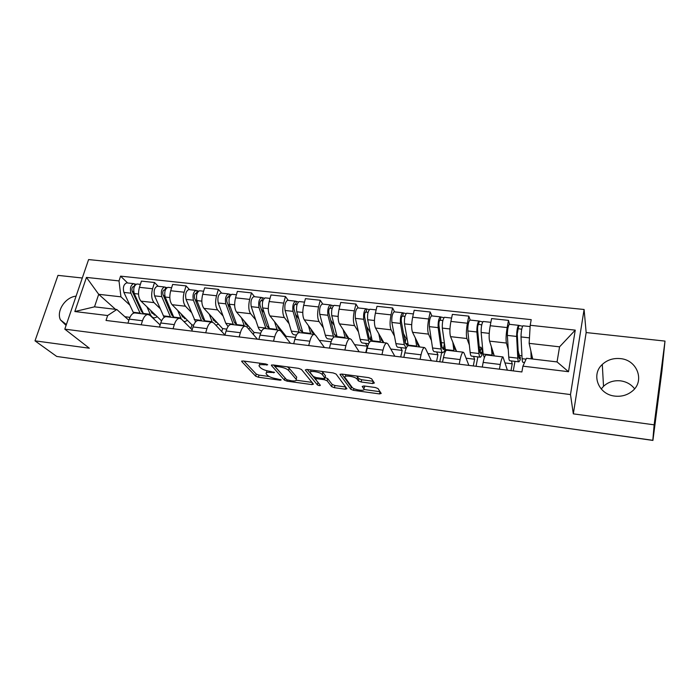 <?xml version="1.0" encoding="UTF-8"?>
<svg xmlns="http://www.w3.org/2000/svg" width="700" height="700" viewBox="0 0 700 700"><rect width="100%" height="100%" fill="white"/><g stroke="black" fill="none" stroke-linecap="round" stroke-linejoin="round"><path stroke-width="1.05" d="M267.706 364.761L265.676 363.965L243.04 360.964L241.675 361.454L255.649 376.162L258.422 377.221L280.262 380.24L281.225 379.89L276.43 378.744C272.283 378.044 269.299 376.898 267.488 375.314L266.236 373.931C265.501 372.558 267.006 372.059 270.734 372.444L274.592 372.47L269.71 371.306C265.484 370.606 262.439 369.425 260.566 367.771L259.271 366.336C258.493 364.901 260.006 364.376 263.795 364.761L267.706 364.761M601.23 389.016L603.523 386.312C608.195 382.016 613.874 380.196 620.559 380.852C626.447 381.675 631.129 384.317 634.594 388.789M620.305 358.61C613.244 357.963 607.233 359.914 602.289 364.455C590.782 374.64 598.439 394.555 614.889 396.104C621.399 396.804 627.113 395.22 632.03 391.335C645.26 381.264 637.289 359.826 620.305 358.61M76.09 296.144C65.354 297.106 56.087 311.08 60.454 319.891L66.08 325.421M372.627 383.539L374.369 383.014L371.595 378.787L368.725 377.632L341.679 374.045L340.034 374.596L350.735 389.252L353.491 390.329L379.505 393.916L381.22 393.444L378 388.553L375.252 387.494L363.877 385.945L362.197 386.453L363.877 388.868C366.004 391.571 353.999 389.988 352.1 387.319L345.074 377.598C342.711 374.745 355.04 376.276 357.088 379.102L358.348 380.905L361.156 381.99L372.627 383.539L373.223 381.273M570.491 394.572L573.326 413.858L654.141 424.821L652.811 440.309L56.726 356.449L35 340.839L89.329 348.215L64.803 329.149L570.491 394.572L584.097 309.488L88.594 259.578L64.803 329.149M301.446 369.469L298.55 368.331L272.834 364.919L271.39 365.435L284.392 380.118L287.166 381.185L311.955 384.606L313.451 384.125L301.446 369.469M306.828 369.425L333.191 372.925L336.061 374.045L346.92 388.727L345.319 389.209L334.399 387.704L331.642 386.627L327.136 380.809L324.319 379.706L317.012 378.717L315.49 379.234L320.346 385.28C319.909 385.84 318.911 385.7 317.354 384.869L305.296 369.967L306.828 369.425M654.141 424.821L665 341.092L661.911 371.21L652.916 440.422L537.994 424.156M82.294 278.005L57.986 275.371L35 340.839M665 341.092L586.163 332.553L584.097 309.488M652.811 440.309L653.117 437.902L652.916 440.422M141.741 368.489L60.812 357.026M135.424 312.988L134.829 312.918C132.501 313.084 130.638 315.149 129.237 319.13L127.951 323.164M160.169 308.63L154.044 302.627C151.524 299.399 151.034 294.779 152.565 288.759L139.431 287.324C137.883 293.309 138.407 297.911 140.98 301.123L161.56 320.836M139.431 287.324L141.418 281.111L154.534 282.511L158.226 286.291M141.19 324.8L142.476 320.749C143.859 316.75 145.688 314.668 147.971 314.493L150.045 315.402L160.134 324.949M152.565 288.759L154.534 282.511M166.679 316.733L166.119 316.662C163.896 316.846 162.102 318.946 160.737 322.98L159.477 327.066M189.56 289.686L186.077 285.889L172.638 284.445L170.695 290.745C169.181 296.809 169.636 301.464 172.077 304.692L191.949 324.879L190.864 328.536M173.049 328.755L174.3 324.634C175.648 320.582 177.406 318.465 179.585 318.273L181.545 319.174L192.159 329.831M191.249 312.27L185.456 306.224C183.085 302.986 182.648 298.314 184.153 292.215L186.077 285.889M198.713 320.556L198.17 320.495C196.061 320.696 194.346 322.84 193.025 326.926L191.791 331.074M221.655 293.16L218.383 289.345L204.619 287.866L202.72 294.254C201.232 300.396 201.635 305.095 203.919 308.35L222.617 328.606L221.769 331.572M205.704 332.797L206.92 328.624C208.224 324.511 209.912 322.359 211.977 322.149L213.824 323.041L224.963 335.002M223.072 315.998L217.63 309.916C215.407 306.661 215.04 301.936 216.51 295.759L218.383 289.345M231.534 324.485L231.026 324.424C229.031 324.642 227.395 326.83 226.109 330.969L224.91 335.178M254.537 296.721L251.501 292.889L237.388 291.375L235.541 297.841C234.089 304.071 234.43 308.822 236.556 312.095L254.004 332.421L253.418 334.547M239.172 336.945L240.362 332.71C241.623 328.545 243.233 326.349 245.175 326.113L246.907 327.005L257.442 339.203M255.684 319.821L250.6 313.705C248.544 310.424 248.237 305.655 249.681 299.39L251.501 292.889M265.178 328.51L264.705 328.449C262.832 328.694 261.275 330.916 260.033 335.116L258.877 339.386M288.243 300.37L285.442 296.52L270.979 294.971L269.194 301.525C267.767 307.842 268.039 312.637 269.999 315.928L286.134 336.324L285.845 337.409M273.507 341.197L274.654 336.901C275.879 332.675 277.392 330.435 279.213 330.19L280.822 331.074L290.526 343.306M289.091 323.741L284.401 317.581C282.511 314.283 282.275 309.461 283.684 303.118L285.442 296.52M299.679 332.631L299.241 332.579C297.5 332.841 296.03 335.108 294.84 339.369L293.711 343.7M322.796 304.115L320.25 300.239L305.419 298.655L303.686 305.305C302.304 311.701 302.505 316.558 304.29 319.865L314.877 334.556M308.726 345.555L309.829 341.206C311.01 336.91 312.436 334.635 314.116 334.364L315.595 335.239L324.433 347.506M323.339 327.766L319.06 321.562C317.345 318.246 317.179 313.364 318.553 306.933L320.25 300.239M331.791 339.999L331.249 339.211M335.072 336.866L334.67 336.822C333.069 337.102 331.695 339.412 330.54 343.735L329.455 348.127M358.234 307.956L355.959 304.062L340.743 302.435L339.071 309.181C337.724 315.665 337.855 320.574 339.456 323.899L348.924 338.52M344.864 350.035L345.931 345.616C347.06 341.267 348.39 338.94 349.93 338.642L351.269 339.517L359.188 351.811M358.461 331.896L354.602 325.64C353.08 322.306 352.993 317.371 354.322 310.852L355.959 304.062M365.75 352.625L367.255 346.185L365.505 343.35M371.385 341.206L371.017 341.162C369.565 341.477 368.287 343.822 367.185 348.215L366.144 352.669M394.59 311.894L392.604 307.983L376.985 306.311L375.384 313.154C374.071 319.734 374.124 324.695 375.524 328.037L383.906 342.711M381.964 354.629L382.988 350.149C384.064 345.73 385.297 343.359 386.689 343.044L387.879 343.901L394.826 356.221M394.476 336.14L391.072 329.822C389.751 326.471 389.743 321.484 391.029 314.869L392.604 307.983M400.706 356.956L402.15 350.42L400.627 347.585M408.66 345.669L408.336 345.625C407.033 345.957 405.86 348.355 404.819 352.817L403.821 357.341M431.9 315.928L430.211 312.007L414.181 310.293L412.65 317.231C411.381 323.908 411.346 328.921 412.545 332.29L419.773 346.999M420.061 359.354L421.041 354.804C422.065 350.315 423.194 347.9 424.419 347.55L425.46 348.408L431.375 360.754M441.683 352.529L439.766 361.795M431.419 340.515L428.505 334.119C427.394 330.75 427.464 325.701 428.715 318.99L430.211 312.007M436.546 361.392L437.929 354.769L436.625 351.925M446.933 350.245L446.652 350.21C445.515 350.569 444.456 353.01 443.459 357.543L442.514 362.136M470.199 320.075L468.834 316.137L452.366 314.379L450.914 321.422C449.689 328.195 449.575 333.261 450.555 336.648L456.558 351.391M459.2 364.201L460.127 359.581C461.099 355.023 462.114 352.555 463.173 352.188L464.048 353.027L468.877 365.4M477.873 356.895L476.052 366.284M469.341 345.012L466.935 338.529C466.051 335.134 466.209 330.041 467.407 323.234L468.834 316.137M473.296 365.942L474.609 359.231L473.559 356.379M486.238 354.944L486.01 354.918C485.048 355.303 484.102 357.796 483.166 362.399L482.274 367.054M509.539 324.336L508.506 320.381L491.584 318.579L490.21 325.727C489.037 332.596 488.827 337.724 489.58 341.127L494.305 355.906M499.424 369.18L500.299 364.49C501.2 359.861 502.101 357.341 502.985 356.947L507.377 370.169M514.981 361.375L513.258 370.895M508.27 349.676L506.406 343.053C505.759 339.649 506.012 334.495 507.168 327.582L508.506 320.381M511 370.615L512.242 363.799L511.438 360.946M512.242 363.799L505.225 362.95M474.609 359.231L466.06 358.19M437.929 354.769L427.928 353.553M402.15 350.42L390.775 349.037M367.255 346.185L354.567 344.645M331.1 341.793L319.279 340.349M295.418 337.453L286.134 336.324M260.645 333.226L254.004 332.421M226.739 329.105L222.617 328.606M193.673 325.089L191.949 324.879M129.806 305.069L120.934 296.835L98.7 294.306L94.509 306.836L116.812 309.496L128.87 320.294M115.526 309.348L98.7 294.306L86.459 277.41L119.009 280.919L120.934 296.835M129.929 317.345L124.88 316.724M116.812 309.496L107.642 315.534L74.83 311.535L86.459 277.41M530.197 325.273L575.251 330.129L568.514 371.709L522.918 366.152L526.488 358.286L557.051 361.926L559.562 346.832L529.139 343.359L530.197 325.273L531.204 319.646L120.575 276.141L119.009 280.919M107.642 315.534L106.024 320.451L521.885 371.963L522.918 366.152M573.326 413.858L586.163 332.553M529.139 343.359L532.7 359.021M127.636 282.984L120.575 276.141M277.874 326.865L278.731 326.97M311.474 330.846L312.27 330.942M345.905 334.924L346.649 335.011M381.211 339.106L381.894 339.185M417.41 343.394L418.04 343.464M454.562 347.795L455.123 347.856M482.248 351.067L482.877 351.146M492.677 352.301L493.168 352.363M519.374 355.469L521.955 355.775M74.83 311.535L94.509 306.836M557.051 361.926L568.514 371.709M559.562 346.832L575.251 330.129M259.674 363.169L259.648 364.919M266.752 370.711L266.595 372.592M243.985 361.086L256.217 374.045L258.991 375.113L269.168 376.504M296.363 380.24L312.016 382.384M273.543 365.015L285.355 378.289M276.246 366.415L275.231 366.774L286.554 379.654L291.533 380.826C295.374 381.238 296.922 380.73 296.17 379.312L288.601 370.431C286.799 368.76 283.727 367.561 279.379 366.835L276.246 366.415L276.517 365.409M296.371 378.516L296.1 379.225M287.236 366.826L289.179 368.226L296.651 377.055M345.634 386.986L334.924 385.525L334.399 387.704M325.115 377.536L327.67 378.595L332.176 384.449L334.924 385.525M307.274 369.486L318.631 383.145M322.849 372.33L322.289 374.579C320.303 371.744 307.93 370.108 310.485 372.995L313.267 376.469L316.102 377.58L323.426 378.569L324.984 378.044L322.306 374.596L322.858 372.356L321.685 371.394M310.835 369.959L310.809 371.717M325.421 376.285L324.984 378.044M322.858 372.356L325.535 375.821M356.676 376.04L358.881 378.639L361.681 379.733L373.152 381.264M345.45 374.544L345.608 375.34M364.14 387.73L363.877 388.868M363.921 385.954L364.394 386.645M364.035 389.515L380.082 391.711M341.845 374.071L351.251 387.047L352.634 387.817M150.623 310.354L151.454 312.226L154.761 315.061L155.452 314.983M152.031 313.285L153.912 313.512M143.57 313.967L134.242 293.562C133.096 288.645 134.015 285.451 136.999 283.99L137.314 284.025M157.316 316.767L154.49 317.896C152.766 317.826 151.366 316.627 150.273 314.291L146.912 306.801M143.351 313.521L141.242 311.019L132.151 291.121C131.6 288.767 132.037 287.236 133.472 286.545L134.242 286.825M133.91 292.618L132.029 290.806M141.838 312.078L142.739 312.183M140.298 313.574L130.909 293.186C129.763 288.277 130.681 285.092 133.674 283.631L136.001 284.305M133.63 313.145L123.891 292.399C122.719 287.499 123.646 284.322 126.665 282.879L126.989 282.914M151.681 312.69L151.996 311.675M133 286.685L134.059 286.808L134.907 284.191M181.186 313.95L181.974 315.84L185.106 318.692L185.771 318.605M182.516 316.908L184.319 317.126M173.95 317.599L165.191 297.036C164.133 292.066 165.034 288.838 167.886 287.341L168.192 287.376M187.53 320.39L184.826 321.554L183.68 321.317M181.335 318.981L177.678 310.38M173.793 317.257L171.526 314.606L162.977 294.551C162.461 292.171 162.899 290.623 164.273 289.914L165.235 290.22M165.191 297.045L163.153 294.963M172.077 315.674L173.171 315.796M170.607 317.196L161.779 296.651C160.711 291.69 161.612 288.461 164.482 286.974L166.941 287.665M164.15 317.38L154.595 295.846C153.501 290.894 154.411 287.674 157.308 286.195L157.614 286.23M163.817 290.062L164.832 290.176L165.664 287.525M212.485 317.625L213.22 319.55L216.169 322.402L216.808 322.306M213.727 320.626L215.442 320.828M205.056 321.317L196.893 300.589C195.921 295.566 196.805 292.294 199.526 290.762L199.815 290.797M218.461 324.1L215.924 325.299M212.327 322.175L209.178 314.046M204.934 321.046L202.519 318.281L194.548 298.069C194.084 295.662 194.504 294.096 195.825 293.361L196.989 293.694M197.409 301.91L195.064 299.373M203.035 319.349L204.321 319.506M201.626 320.906L193.401 300.195C192.421 295.181 193.305 291.918 196.044 290.386L198.625 291.095M195.589 321.904L186.034 299.373C185.036 294.368 185.92 291.113 188.694 289.59L188.982 289.625M195.388 293.519L196.35 293.624L197.155 290.938M245.936 324.459L246.243 323.374M244.536 321.387L245.219 323.339L247.975 326.2L248.579 326.104M245.682 324.424L247.301 324.616M236.898 325.124L229.364 304.229C228.498 299.162 229.355 295.846 231.945 294.28L232.216 294.306M250.119 327.898L248.588 328.956M244.361 326.016L241.447 317.791M236.801 324.879L234.264 322.044L226.896 301.665C226.476 299.241 226.888 297.649 228.139 296.896L229.521 297.255M230.405 307.108L227.745 304.027M234.736 323.12L236.233 323.304M233.389 324.704L225.785 303.826C224.91 298.769 225.767 295.453 228.375 293.886L231.088 294.621M228.069 326.541L225.794 323.312L218.242 302.977C217.341 297.929 218.207 294.63 220.841 293.072L221.121 293.108M227.727 297.062L228.638 297.159L229.416 294.438M277.366 325.238L277.988 327.224L280.543 330.094L281.12 329.98M278.416 328.317L279.947 328.501M269.526 329.026L262.649 307.956C261.879 302.846 262.719 299.477 265.16 297.876L265.414 297.902M282.537 331.783L281.873 332.404M277.165 329.945L274.514 321.632M269.421 328.764L266.77 325.894L260.041 305.358C259.665 302.899 260.076 301.289 261.249 300.527L262.859 300.912M264.189 312.69L261.231 308.98M267.207 326.988L268.914 327.189M265.93 328.598L258.983 307.545C258.204 302.435 259.044 299.084 261.502 297.474L264.355 298.226M261.774 330.838L261.564 330.811C260.137 330.785 259 329.569 258.16 327.171L251.248 306.679C250.443 301.586 251.291 298.235 253.785 296.642L254.039 296.669M260.864 300.694L261.721 300.781L262.474 298.025M311.01 329.184L311.57 331.205L313.906 334.084L314.449 333.961M311.955 332.308L313.381 332.474M302.942 333.025L296.774 311.789C296.109 306.618 296.922 303.205 299.215 301.56L299.451 301.586M310.774 333.961L308.402 325.57M302.829 332.666L300.072 329.84L294.017 309.137C293.703 306.661 294.088 305.025 295.199 304.238L297.036 304.649M298.795 318.771L295.531 314.3M300.466 330.942L302.4 331.17M314.116 334.364L299.241 332.579L293.011 311.36C292.338 306.197 293.151 302.803 295.461 301.158L298.454 301.928M296.494 335.02L294.464 334.775C293.134 334.766 292.092 333.55 291.331 331.135L285.084 310.476C284.384 305.322 285.206 301.936 287.551 300.3L287.787 300.326M294.831 304.412L295.627 304.5L296.363 301.7M345.494 333.217L345.993 335.291L348.101 338.17L348.609 338.03M346.334 336.394L347.646 336.551M337.199 337.12L331.765 315.709C331.214 310.485 332.001 307.029 334.127 305.34L334.346 305.366M345.231 338.082L343.14 329.595M337.05 336.569L336.394 336.77L334.206 333.891L328.86 313.014C328.598 310.511 328.974 308.858 330.006 308.044L332.098 308.49M334.233 325.456L330.671 320.066M334.556 334.994L336.717 335.248M333.629 337.277L327.906 315.28C327.346 310.065 328.134 306.609 330.277 304.929L333.428 305.716M332.115 339.316L328.169 338.844C326.944 338.844 325.99 337.627 325.316 335.195L319.777 314.361C319.191 309.164 319.988 305.725 322.166 304.045L322.394 304.071M336.376 335.213L336.543 334.547M329.665 308.227L330.4 308.306L331.109 305.471M380.852 337.356L381.281 339.474L383.154 342.352L383.626 342.213M381.579 340.585L382.777 340.734M372.321 341.32L367.666 319.734C367.229 314.457 367.99 310.957 369.941 309.225L370.142 309.243M380.555 342.309L378.77 333.716M372.12 340.419L371.149 340.918L369.197 338.039L364.604 316.986C364.394 314.457 364.761 312.786 365.706 311.955L368.051 312.428M370.51 332.946L366.66 326.419M369.504 339.15L371.91 339.439M369.18 342.781L363.703 319.287C363.256 314.02 364.026 310.52 365.995 308.796L369.303 309.61M368.672 343.726L362.714 343.009C361.602 343.026 360.745 341.801 360.159 339.351L355.364 318.351C354.891 313.101 355.661 309.61 357.674 307.895L357.875 307.912M370.248 339.238L371.088 335.641M365.4 312.139L366.056 312.209L366.739 309.33M417.113 341.582L417.471 343.761L419.09 346.649L419.527 346.491M417.716 344.89L418.801 345.012M424.419 347.55L408.336 345.625L404.495 323.864C404.189 318.535 404.924 314.983 406.691 313.197L406.866 313.224M416.78 346.64L415.319 337.934M408.065 344.129L406.779 345.179L405.072 342.291L401.275 321.064C401.126 318.517 401.476 316.811 402.334 315.963L404.959 316.47M407.094 338.608L406.035 338.485L403.515 333.567M405.335 343.411L407.995 343.726M406.201 348.276L404.267 344.619L400.435 323.409C400.12 318.089 400.855 314.536 402.64 312.76L406.114 313.6M406.053 348.233L398.134 347.279C397.127 347.314 396.384 346.089 395.894 343.621L391.877 322.446C391.527 317.135 392.271 313.6 394.1 311.841L394.284 311.859M405.134 342.589L406.035 338.485M402.054 316.155L402.649 316.216L403.305 313.303M444.071 351.864L444.973 351.969L445.331 350.271M454.326 345.905L454.606 348.162L456.347 350.875M454.799 349.291L455.752 349.405M445.541 351.234L442.312 328.099C442.137 322.717 442.838 319.113 444.412 317.284L444.57 317.301M453.95 351.085L452.83 342.239M442.094 347.786L444.675 348.092L443.328 349.545L441.884 346.658L438.918 325.255C438.821 322.674 439.162 320.95 439.933 320.075L442.838 320.618M444.325 342.965L441.56 342.641L441.219 341.845M444.675 348.092L444.71 350.814L442.977 352.686C442.12 352.739 441.499 351.514 441.131 349.02L438.139 327.635C437.946 322.254 438.655 318.658 440.256 316.838L443.905 317.704M442.636 352.651L434.455 351.662C433.571 351.706 432.933 350.481 432.539 347.996L429.354 326.646C429.126 321.283 429.844 317.695 431.489 315.884L431.646 315.901M441.42 343.324L441.56 342.641M443.537 347.953L444.421 343.683M444.973 351.969L444.579 351.059M439.688 320.276L440.204 320.329L440.825 317.371M481.968 352.529L482.291 350.849L481.058 347.27L479.255 347.06M492.511 350.306L492.713 352.686L494.13 355.364M492.844 353.824L493.666 353.92M484.356 357.691L483.149 354.034L481.136 332.456C481.101 327.014 481.766 323.356 483.149 321.484L483.28 321.493M492.1 355.644L491.339 346.64M479.806 352.266L482.002 352.529L480.821 354.025L479.649 351.137L477.566 329.56C477.54 326.953 477.864 325.194 478.537 324.301L481.74 324.879M482.002 352.529L481.968 355.276L480.454 357.21C479.727 357.271 479.229 356.055 478.966 353.535L476.858 331.975C476.805 326.541 477.479 322.884 478.879 321.02L482.702 321.912M480.174 357.175L471.721 356.151C470.96 356.221 470.435 354.996 470.146 352.485L467.827 330.96C467.74 325.544 468.423 321.904 469.875 320.04L470.006 320.058M480.086 352.301L481.058 347.27M478.319 324.502L479.351 321.545M519.102 356.947L519.409 355.241L518.201 351.627M531.729 354.777L531.965 358.934M531.904 358.47L532.586 358.549M524.562 362.53L523.18 362.364C522.594 362.451 522.235 361.226 522.095 358.689L521.019 336.928C521.133 331.424 521.762 327.714 522.926 325.789L523.031 325.797M531.195 358.846L530.898 351.094M518.516 356.877L520.301 357.088L519.304 358.627L518.42 355.731L517.256 333.97L518.184 328.641L521.701 329.254M520.301 357.088L520.205 359.861L518.928 361.848C518.332 361.935 517.956 360.71 517.799 358.172L516.626 336.438C516.714 330.942 517.352 327.233 518.543 325.316L522.559 326.235M518.691 361.821L509.959 360.762C509.329 360.85 508.926 359.625 508.751 357.096L507.351 335.396C507.412 329.919 508.06 326.217 509.294 324.31L509.407 324.328M518.271 352.87L518.49 351.662M518 328.851L518.91 325.841M467.407 323.234L450.914 321.422M428.715 318.99L412.65 317.231M391.029 314.869L375.384 313.154M354.322 310.852L339.071 309.181M318.553 306.933L303.686 305.305M283.684 303.118L269.194 301.525M249.681 299.39L235.541 297.841M216.51 295.759L202.72 294.254M184.153 292.215L170.695 290.745M507.168 327.582L490.21 325.727M364.438 387.494L364.56 386.986M506.406 343.053L489.58 341.127M466.935 338.529L450.555 336.648M460.127 359.581L443.459 357.543M428.505 334.119L412.545 332.29M421.041 354.804L404.819 352.817M391.072 329.822L375.524 328.037M382.988 350.149L367.185 348.215M354.602 325.64L339.456 323.899M345.931 345.616L330.54 343.735M319.06 321.562L304.29 319.865M309.829 341.206L294.84 339.369M284.401 317.581L269.999 315.928M274.654 336.901L260.033 335.116M250.6 313.705L236.556 312.095M240.362 332.71L226.109 330.969M217.63 309.916L203.919 308.35M206.92 328.624L193.025 326.926M185.456 306.224L172.077 304.692M174.3 324.634L160.737 322.98M154.044 302.627L140.98 301.123M142.476 320.749L129.237 319.13M500.299 364.49L483.166 362.399M142.695 368.541L141.444 368.366M264.058 363.755L263.795 364.761M273.84 372.024L273.63 372.838M270.988 371.481L270.734 372.444M280.464 379.453L280.262 380.24M258.991 375.113L258.422 377.221M256.217 374.045L255.649 376.162M241.885 360.981L241.736 361.533M266.963 364.306L266.735 365.146M312.401 382.848L311.955 384.606M287.438 380.144L287.166 381.185M284.953 377.983L284.392 380.118M271.565 364.945L271.425 365.479M289.179 368.226L288.601 370.431M279.641 365.82L279.379 366.835M345.8 387.214L345.319 389.209M332.168 384.44L331.642 386.619L332.176 384.449M327.67 378.604L327.136 380.809L327.67 378.595M324.59 378.586L324.319 379.706M317.257 377.738L317.012 378.717M317.896 382.699L317.354 384.869M361.681 379.733L361.156 381.99M358.846 378.595L358.321 380.861M357.709 376.95L357.175 379.216M380.004 391.703L379.505 393.916M353.902 388.57L353.491 390.329M350.752 389.27L351.277 387.074L350.735 389.252M340.139 374.132L340.034 374.596M143.325 313.46L150.273 314.291M134.242 293.562L138.548 294.044M133.157 312.244L140.053 313.075M123.891 292.399L130.909 293.186M173.722 317.091L180.836 317.94M165.191 297.036L169.803 297.553M163.31 315.849L170.371 316.689M154.595 295.846L161.779 296.651M204.838 320.81L212.126 321.676M196.893 300.589L201.819 301.14M194.18 319.533L201.407 320.399M186.034 299.373L193.401 300.195M236.705 324.608L244.16 325.5M229.364 304.229L234.64 304.815M225.794 323.312L233.188 324.196M218.242 302.977L225.785 303.826M269.342 328.51L276.981 329.42M262.649 307.956L268.275 308.586M258.16 327.171L265.746 328.081M251.248 306.679L258.983 307.545M302.785 332.5L310.616 333.436M296.774 311.789L302.759 312.454M291.331 331.135L299.101 332.062M285.084 310.476L293.011 311.36M337.059 336.595L345.091 337.558M331.765 315.709L338.144 316.426M325.316 335.195L333.279 336.14M319.777 314.361L327.906 315.28M372.199 340.786L380.433 341.775M367.666 319.734L374.439 320.495M360.159 339.351L368.322 340.331M355.364 318.351L363.703 319.287M408.24 345.091L416.684 346.098M404.495 323.864L411.696 324.669M395.894 343.621L404.267 344.619M391.877 322.446L400.435 323.409M445.209 349.51L453.88 350.543M442.312 328.099L449.951 328.956M432.539 347.996L441.131 349.02M429.354 326.646L438.139 327.635M483.149 354.034L492.048 355.101M481.136 332.456L489.239 333.366M470.146 352.485L478.966 353.535M467.827 330.96L476.858 331.975M522.095 358.689L526.094 359.161M521.019 336.928L529.454 337.873M508.751 357.096L517.799 358.172M507.351 335.396L516.626 336.438M602.289 364.455L603.523 386.312M60.454 319.891L66.377 324.555M502.985 356.947L486.01 354.918M147.971 314.493L134.829 312.918M179.585 318.273L166.119 316.662M211.977 322.149L198.17 320.495M245.175 326.113L231.026 324.424M279.213 330.19L264.705 328.449M349.93 338.642L334.67 336.822M386.689 343.044L371.017 341.162M463.173 352.188L446.652 350.21M537.303 424.06L538.072 424.261M241.789 361.016L241.675 361.454M271.512 364.971L271.39 365.435M275.625 365.286L275.319 366.45M296.721 377.142L296.17 379.312M315.91 377.545L315.604 378.77M358.881 378.639L358.348 380.905M357.621 376.828L357.088 379.102M154.227 315L154.761 315.061M152.416 317.651L153.799 317.817M136.999 283.99L140.376 284.358M126.665 282.879L133.674 283.631M184.599 318.631L185.106 318.692M167.886 287.341L171.623 287.744M157.308 286.195L164.482 286.974M215.688 322.341L216.169 322.402M199.526 290.762L203.63 291.209M188.694 289.59L196.044 290.386M247.511 326.148L247.975 326.2M231.945 294.28L236.425 294.761M220.841 293.072L228.375 293.886M265.16 297.876L270.043 298.401M268.949 328.711L269.386 328.764M253.785 296.642L261.502 297.474M299.215 301.56L304.509 302.137M287.551 300.3L295.461 301.158M334.127 305.34L339.868 305.961M322.166 304.045L330.277 304.929M369.941 309.225L376.145 309.89M357.674 307.895L365.995 308.796M406.691 313.197L413.376 313.924M394.1 311.841L402.64 312.76M444.412 317.284L451.605 318.062M431.489 315.884L440.256 316.838M483.149 321.484L490.866 322.315M469.875 320.04L478.879 321.02M522.926 325.789L530.128 326.567M509.294 324.31L518.543 325.316"/></g></svg>
